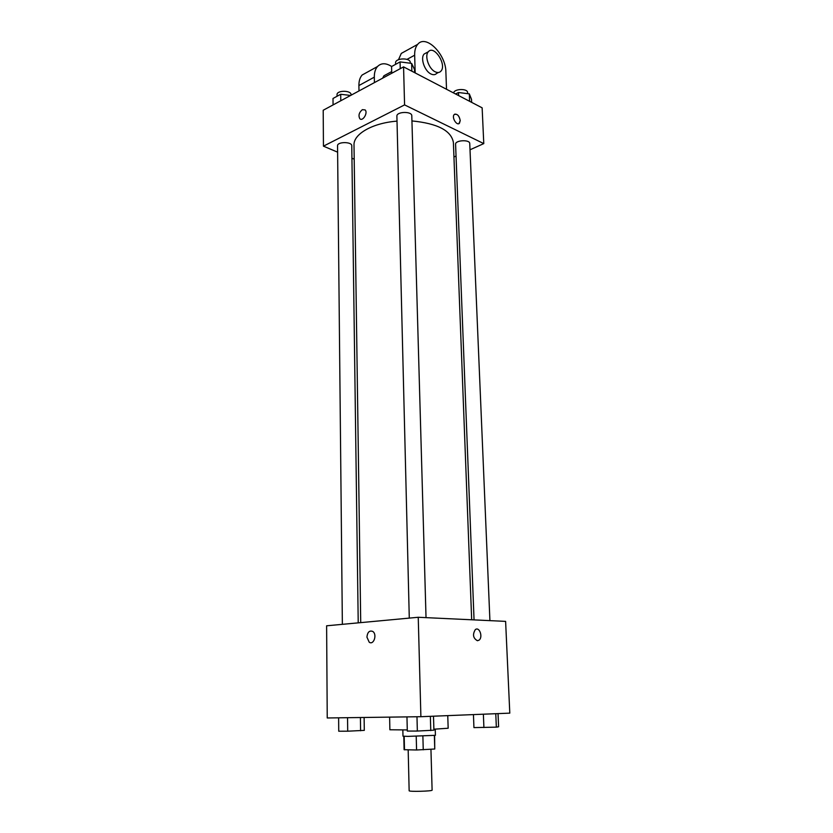 <?xml version="1.0" encoding="UTF-8"?>
<svg xmlns="http://www.w3.org/2000/svg" width="833" height="833" viewBox="0 0 833 833"><rect width="100%" height="100%" fill="white"/><g stroke="black" fill="none" stroke-linecap="round" stroke-linejoin="round"><path stroke-width="1.25" d="M408.18 749.887L409.149 790.746C408.576 791.86 432.744 791.235 432.108 790.142L430.942 749.284M434.357 735.518L434.753 749.013L434.607 735.487M434.753 749.013L416.573 749.992L404.099 749.71L403.797 736.299M404.182 736.32L404.494 749.835M416.219 736.289L416.573 749.992M435.232 729.156L435.409 735.32L407.889 736.382L402.985 736.164L402.849 730M422.883 736.112L423.247 749.815M389.625 717.13L389.875 729.77L407.275 729.937M433.878 729.208L448.164 728.24L447.758 715.63M418.239 617.274L505.61 621.376L509.796 713.142L420.894 716.703L327.234 717.973L326.619 625.802L418.239 617.274L420.894 716.703M366.926 637.12C367.488 632.164 369.415 630.258 372.705 631.414C377.422 634.257 373.746 645.533 369.206 642.201L366.926 637.12C367.488 632.164 369.415 630.258 372.715 631.414C377.422 634.257 373.757 645.533 369.206 642.201L366.936 637.12M477.403 640.723C473.092 638.213 472.394 634.517 475.331 629.613C479.444 626.26 483.275 637.36 478.975 640.202L477.403 640.723L478.975 640.202C483.275 637.36 479.444 626.26 475.32 629.613M360.72 622.626L354.004 145.098C353.327 134.123 372.413 123.003 397.018 121.129M411.939 120.931C437.523 123.44 451.34 130.625 453.391 142.495L471.676 619.783M409.284 618.107L396.893 116.172C396.393 111.507 412.043 111.091 411.794 115.777L426.027 617.638M342.363 624.334L337.552 145.796C337.146 141.568 352.067 141.568 351.765 145.796L358.221 622.865M474.05 619.887L455.589 144.296C455.057 140.111 469.927 139.33 469.75 143.557L489.919 620.637M403.568 66.879L482.14 107.832L483.775 143.609L470.01 149.784L483.775 143.609L404.578 104.896L323.443 146.16L337.615 152.158L323.443 146.16L323.204 110.248L403.568 66.879L404.578 104.896L323.443 146.16M351.932 158.228L354.202 159.186L351.932 158.228M453.954 156.989L456.036 156.052L453.954 156.989M498.04 713.61L498.613 726.782L496.343 727.147L473.935 727.605L473.446 714.599M495.77 713.704L496.343 727.147M483.369 714.193L483.911 727.553M364.115 717.473L364.302 730.374L347.705 731.197L338.739 731.218L338.625 717.817M360.408 717.515L360.595 730.77M347.548 717.692L347.705 731.197M433.493 716.193L433.91 730.177L417.343 731.051L407.306 731.072L406.962 716.89M430.359 716.328L430.765 730.603M416.979 716.755L417.343 731.051M471.655 102.365L471.52 99.346L469.312 93.858L458.483 92.515L455.557 93.973M469.312 93.858L469.635 101.314M458.483 92.515L458.608 95.566M453.631 92.973C454.016 88.652 467.792 88.277 467.594 92.598L467.636 93.65M350.61 95.462L340.707 94.275L333.002 98.481L333.065 104.927M340.707 94.275L340.78 100.762M337.053 96.274L337.032 94.702C336.636 90.141 351.37 90.172 351.068 94.733L351.078 95.201M414.605 72.627L414.511 69.472L411.627 63.402L400.069 61.902L391.572 66.546L391.729 73.262M411.627 63.402L411.856 71.19M400.069 61.902L400.246 68.67M395.613 64.339L395.571 62.923C395.071 57.894 410.523 57.477 410.284 62.527L410.305 63.225M458.941 123.596L460.222 120.556L459.483 123.19C456.901 126.335 451.361 117.307 454.204 114.569C457.078 113.486 459.087 115.475 460.222 120.556C459.379 116.099 457.556 113.965 454.735 114.163M483.775 143.609L404.578 104.896M362.365 109.664L365.114 109.914C368.228 112.767 362.636 121.93 359.794 118.671C358.211 115.454 359.075 112.455 362.365 109.664C359.075 112.455 358.221 115.454 359.794 118.671C362.636 121.93 368.228 112.767 365.125 109.925L362.365 109.664M386.356 74.47L383.909 75.793L382.649 78.167M374.423 82.602L374.319 77.157C374.267 72.565 375.329 69.024 377.495 66.536C381.191 62.86 385.908 62.85 391.656 66.494M406.098 50.761L401.298 53.406L398.518 59.674M366.999 72.325L362.136 75.012C359.95 77.49 358.877 80.999 358.898 85.549L358.992 90.943M426.569 52.708L424.153 54.02C420.155 57.935 424.518 70.961 430.828 73.918C433.233 75.116 435.19 74.949 436.669 73.398L438.397 72.502M446.519 89.266L445.884 71.95C445.915 54.103 425.757 33.934 417.687 44.357C415.573 46.867 414.553 50.48 414.657 55.207L415.178 72.929M435.013 71.721C428.714 68.743 424.33 55.686 428.329 51.761C434.087 44.524 447.175 65.005 440.855 71.222C439.376 72.773 437.429 72.94 435.013 71.721M374.319 77.157L358.898 85.549M414.657 55.207L406.993 59.372M383.909 75.793L391.687 71.586M428.329 51.761L424.153 54.02M377.495 66.536L362.136 75.012M417.687 44.357L401.298 53.406"/></g></svg>
